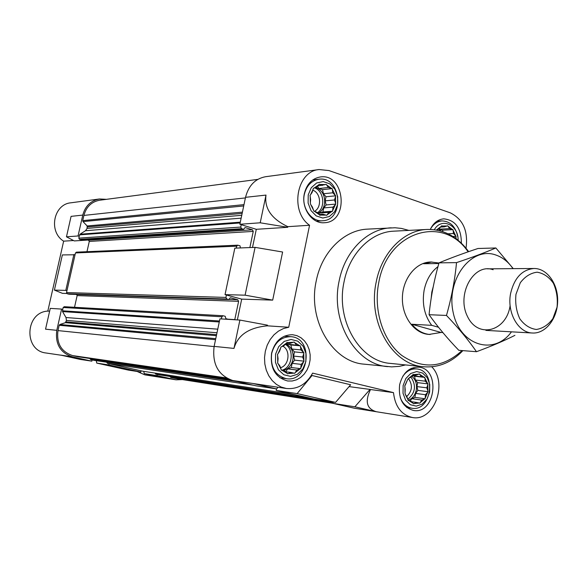 <?xml version="1.0" encoding="UTF-8"?>
<svg xmlns="http://www.w3.org/2000/svg" width="587" height="587" viewBox="0 0 587 587"><rect width="100%" height="100%" fill="white"/><g stroke="black" fill="none" stroke-linecap="round" stroke-linejoin="round"><path stroke-width="0.88" d="M438.973 263.013L430.777 262.007C416.058 262.059 402.77 278.429 402.396 297.543C401.831 316.65 414.305 333.651 429.002 334.429L441.101 332.462L411.861 324.259C416.997 330.525 423.095 333.944 430.154 334.502M405.213 389.775L405.023 393.048L404.913 386.723L405.213 389.775M406.791 396.482L407.943 399.63L405.338 394.398L406.791 396.482C412.323 390.898 412.866 384.925 408.413 378.542M410.856 401.097L413.153 403.284L408.757 400.554L410.856 401.097M416.286 402.396L419.213 403.049L414.239 403.54L416.286 402.396L411.48 401.713M421.627 400.048L424.511 399.028L420.285 402.579L421.627 400.048L411.825 398.698L414.877 397.362L425.127 398.764L425.458 394.713L427.652 392.314L425.282 397.964M426.778 387.816L427.813 384.683L427.916 390.935L426.778 387.816L416.939 386.598L417.695 382.658L427.967 383.883L425.237 381.168L424.951 378.145L427.505 383.355M421.239 376.546L419.815 374.447L424.152 377.221L412.199 375.526M415.831 375.174L413.747 374.587L418.729 374.168L415.831 375.174L412.822 374.836M410.452 377.456L408.383 378.564L412.668 375.042L410.452 377.456M278.069 358.723L277.754 362.208L277.622 355.436L278.069 358.723M279.882 365.921L281.107 369.289L278.113 363.647L279.882 365.921M284.526 370.933L287.05 373.288L282.039 370.294L284.526 370.933M290.726 372.415L293.97 373.141L288.298 373.581L290.726 372.415L285.37 371.74M296.817 370.001L300.008 368.937L295.188 372.657L296.817 370.001L287.806 368.907L291.284 367.535L300.713 368.665L301.175 364.366L303.574 361.819L300.882 367.814M302.665 357.021L303.743 353.668L303.875 360.345L302.665 357.021L293.61 356.074L294.461 351.884L303.919 352.816L300.896 349.896L300.471 346.638L303.391 352.244M296.325 344.877L294.601 342.581L299.553 345.626L287.314 344.07L286.434 343.109M290.154 343.307L287.681 342.617L293.368 342.272L290.154 343.307L286.529 342.991M284.027 345.648L281.569 346.77L286.456 343.087L284.027 345.648M310.611 199.719L310.325 203.021L310.2 196.329L310.611 199.719M312.365 206.976L313.575 210.285L310.677 204.474L312.365 206.976M316.863 212.289L319.335 214.703L314.478 211.349L316.863 212.289M322.879 214.24L326.049 215.106L320.546 215.091L322.879 214.24L319.152 214.526M328.786 212.34L331.904 211.43L327.23 214.725L328.786 212.34L319.533 213.066L322.901 211.988L332.58 211.21L333.012 207.116L335.368 204.68L332.748 210.381M334.458 199.976L335.529 196.645L335.654 203.249L334.458 199.976L325.169 200.849L325.998 196.777L335.698 195.816L332.748 192.8L332.359 189.44L335.192 195.207M328.316 187.48L326.673 184.971L331.472 188.368L328.316 187.48L319.071 188.5L317.266 186.35M322.336 185.448L319.966 184.465L325.469 184.567L317.618 185.984M316.393 187.275L314.03 188.082L318.77 184.824L316.393 187.275M455.541 238.263L455.952 237.097L456.172 238.733M453.428 233.531L453.171 230.412L455.651 235.761L453.428 233.531L448.02 233.773M449.539 228.637L448.182 226.347L452.394 229.429L449.539 228.637L439.56 229.143L439.135 228.607M444.293 226.853L442.29 226.002L447.125 225.988L444.293 226.853L440.58 227.052M439.069 228.681L437.08 229.51L441.241 226.369L439.069 228.681M257.803 179.38L99.739 200.218C91.565 201.723 86.289 206.793 83.912 215.422L82.738 220.631L83.009 221.615L87.155 225.958L87.096 228.402L85.504 230.72L79.964 234.235L79.216 236.297L78.056 235.974L82.767 215.091C85.284 205.949 90.86 200.578 99.511 198.971L106.43 199.338M170.113 376.516L170.817 377.448L176.276 378.63L333.005 403.32M137.109 371.454L144.806 374.844L176.041 379.818L157 375.629L157.257 374.425L158.607 374.719M176.041 379.818L182.454 379.598M141.078 370.823L140.814 372.033L108.8 364.923L109.072 363.698L142.81 371.204M89.796 358.466L90.802 359.633L92.13 359.926L91.858 361.166L72.333 356.83L60.835 355.128L80.059 359.391L91.858 361.166M61.591 309.078L50.262 308.38L45.551 329.175L56.8 330.327L61.591 309.078L62.758 309.364L62.545 311.594L66.001 317.53L66.426 320.414L65.436 322.659L59.837 324.523L59.177 325.279L57.981 330.598C56.359 343.417 61.239 351.745 72.605 355.583L77.653 356.698M56.8 330.327C55.09 343.931 60.263 352.765 72.333 356.83M157 375.629L144.233 373.611L143.756 371.351M175.051 379.635L162.027 377.558L144.233 373.611M140.814 372.033L128.282 370.081L96.745 363.089L96.312 360.675M108.8 364.923L96.745 363.089M88.021 240.046L74.285 240.919L66.463 236.81L78.056 235.974M82.767 215.091L71.086 216.361L66.463 236.81M99.511 198.971L70.932 202.801C53.498 204.181 48.207 231.755 63.653 241.162L47.811 311.095L49.624 311.213M47.811 311.095C25.014 312.24 23.465 350.85 46.138 353.007L61.503 355.282M76.618 252.19L75.466 252.931L75.048 254.78L62.361 254.919L54.4 290.095L62.464 293.346L66.771 293.485M63.653 241.162L73.522 240.523M335.573 402.396L350.637 384.771L312.035 375.511L297.139 393.598L335.573 402.396L314.001 399.028L276.191 390.414L276.499 388.895M376.267 411.7C366.677 408.823 364.754 401.427 370.5 389.533L370.008 389.416L354.864 406.806L376.267 411.7L354.086 408.163L332.998 403.357L333.262 402.036M354.086 408.163L412.243 417.474C433.742 422.097 448.336 383.465 431.746 366.78M252.498 247.465L256.299 229.304L239.856 224.271L260.21 222.796L287.711 227.301L287.843 226.663C271.51 218.936 264.231 208.407 265.999 195.089L260.21 222.796M466.019 248.198C468.316 230.97 463.048 219.171 450.214 212.81L328.962 170.568L319.123 169.54L265.551 176.716C255.242 178.675 248.572 185.543 245.535 197.32L239.856 224.271M237.353 319.908L241.697 299.128L225.034 294.637L245.095 295.173L272.691 300.126L282.611 252.021L255.081 247.362L245.095 295.173M255.081 247.362L234.822 248.154L225.034 294.637M354.864 406.806L332.998 403.357M297.139 393.598L276.191 390.414M267.393 325.829L267.525 325.176L239.9 320.069L233.978 348.414C237.801 335.089 248.939 327.561 267.393 325.829L288.723 327.26L283.433 328.566L278.429 331.134L273.931 334.854L270.145 339.587L267.232 345.119L265.331 351.209L264.517 357.6L264.84 363.999L266.271 370.133L268.758 375.731L272.185 380.545L276.389 384.382L281.195 387.06L286.383 388.499C297.609 389.467 306.363 384.346 312.636 373.127L393.488 392.622C395.132 406.586 401.383 414.877 412.243 417.474M239.9 320.069L219.934 318.836L214.13 346.389C212.046 364.043 218.239 375.409 232.716 380.501L256.042 385.82L276.646 388.917L252.902 383.48L232.716 380.501M286.383 388.499L252.902 383.48M241.697 299.128L272.691 300.126M287.843 226.663L309.562 225.261L288.723 327.26M256.299 229.304L287.711 227.301M319.123 169.54C296.582 171.125 289.567 211.386 309.562 225.261M370.5 389.533L393.488 392.622M311.352 375.423L312.035 375.511M349.067 386.606L370.008 389.416M405.566 364.931L399.292 366.361L391.632 366.882L364.167 364.16C332.491 362.106 307.419 320.069 316.232 280.946C321.823 251.896 344.085 230.001 367.484 229.128L395.051 227.763L401.413 228.416L408.868 230.39M304.36 193.615C306.774 184.017 312.086 178.47 320.282 176.966C345.031 172.952 349.434 222.055 324.472 222.715C312.123 224.073 300.955 208.136 304.36 193.615M271.59 353.176C274.973 341.01 281.973 334.861 292.59 334.715L296.971 335.661L301.006 337.76L304.506 340.9L307.28 344.914L309.188 349.595L310.149 354.702L310.097 359.97L309.055 365.129L307.06 369.927L304.213 374.11L300.661 377.456L296.582 379.796L292.187 381.007L287.703 381C275.376 377.595 270.005 368.32 271.59 353.176M399.637 384.698C402.733 373.002 409.036 367.154 418.56 367.154C440.962 368.482 435.554 414.708 413.439 410.452C402.814 407.297 398.213 398.712 399.637 384.698M430.293 229.414C433.404 222.95 437.895 219.428 443.779 218.841C455.424 220.11 461.287 228.218 461.367 243.15M276.646 388.917L277.989 387.259M241.242 224.689L240.736 227.074L241.573 228.681L243.678 229.29L245.036 227.543L252.425 229.796L253.254 231.395L249.871 247.567M76.339 252.161L237.764 245.183L240.024 245.799L240.377 247.941M237.764 245.183L236.715 246.173L236.312 248.096M226.428 295.019L225.922 297.426L226.773 299.018L228.842 299.553L230.28 297.748L237.779 299.759L238.615 301.336L234.749 319.746M228.629 319.372L225.885 318.668L225.203 316.283L223.045 315.74L221.849 316.775L221.394 318.924M93.957 360.323L92.13 359.926M106.695 362.216L107.384 363.324L109.072 363.698M154.975 373.075L155.65 374.066L157.257 374.425M81.402 239.804L79.502 239.379L78.797 238.139L79.216 236.297M86.142 239.525L88.586 240.2L252.425 229.796M86.979 251.698L89.275 241.433L88.586 240.2M75.048 254.78L66.962 290.697L65.795 290.396L73.896 254.465M69.075 294.197L67.256 293.786L66.544 292.561L66.962 290.697M74.52 307.287L77.139 295.606L76.64 294.461M64.343 306.722L63.183 307.493L62.758 309.364M54.4 290.095L65.795 290.396M434.336 229.722C441.351 217.007 458.535 224.858 458.117 240.252M437.08 229.51L436.412 230.031M442.29 226.002L441.681 225.797L441.241 226.369M448.182 226.347L447.727 225.775L447.125 225.988M453.171 230.412L452.394 229.429M455.952 237.097L455.651 235.761M430.322 229.348C433.199 224.168 437.102 221.358 442.033 220.91C450.383 221.292 455.651 226.648 457.831 236.979M308.219 194.899L311.264 187.715L316.635 182.968L323.232 181.588L329.74 183.812L334.891 189.175L337.679 196.601L337.576 204.65L334.612 211.76L329.344 216.537L322.791 218.026L316.232 215.913L310.985 210.579L308.116 203.065L308.219 194.899M310.494 194.884L313.172 189.131L312.086 192.499L309.995 195.486L310.2 196.329M314.03 188.082L313.341 188.295L313.172 189.131M319.966 184.465L319.269 184.223L318.77 184.824M326.673 184.971L326.159 184.355L325.469 184.567M332.359 189.44L332.161 188.603L331.472 188.368M335.529 196.645L335.698 195.816M335.368 204.68L335.654 203.249M331.904 211.43L332.58 211.21M326.049 215.106L326.739 215.334L327.23 214.725M319.335 214.703L319.856 215.312L320.546 215.091M313.575 210.285L313.774 211.122L314.478 211.349M310.325 203.021L310.677 204.474M304.345 194.363C306.539 185.639 311.374 180.605 318.836 179.248C341.26 175.66 345.259 220.103 322.637 220.756C311.411 222.011 301.256 207.549 304.345 194.363M275.574 354.152L278.715 346.631L284.247 341.385L291.057 339.44L297.77 341.157L303.075 346.161L305.959 353.455L305.856 361.607L302.804 369.047L297.374 374.323L290.616 376.377L283.851 374.77L278.436 369.803L275.479 362.436L275.574 354.152M277.922 353.946L280.681 347.9L279.588 351.29L277.409 354.607L277.622 355.436M281.569 346.77L280.857 347.042L280.681 347.9M287.681 342.617L286.97 342.434L286.456 343.087M294.601 342.581L294.072 342.001L293.368 342.272M300.471 346.638L300.265 345.809L299.553 345.626M303.743 353.668L303.919 352.816M303.574 361.819L303.875 360.345M300.008 368.937L300.713 368.665M293.97 373.141L294.681 373.317L295.188 372.657M287.05 373.288L287.586 373.86L288.298 373.581M281.107 369.289L281.312 370.126L282.039 370.294M277.754 362.208L277.578 363.067L278.113 363.647M271.678 353.433C274.753 342.382 281.122 336.799 290.785 336.689C314.133 337.628 309.43 382.673 286.346 378.681C275.134 375.607 270.24 367.191 271.678 353.433M403.122 385.549L405.881 378.468L410.739 373.479L416.704 371.556L422.589 373.061L427.241 377.668L429.757 384.448L429.655 392.087L426.962 399.094L422.192 404.105L416.264 406.123L410.342 404.722L405.61 400.143L403.027 393.297L403.122 385.549M405.184 385.329L407.605 379.635L404.729 385.945L404.913 386.723M408.383 378.564L407.605 379.635M413.747 374.587L413.123 374.425L412.668 375.042M419.815 374.447L419.345 373.904L418.729 374.168M424.951 378.145L424.152 377.221M427.813 384.683L427.967 383.883M427.652 392.314L427.916 390.935M424.511 399.028L425.127 398.764M419.213 403.049L419.837 403.203L420.285 402.579M413.153 403.284L413.615 403.819L414.239 403.54M407.943 399.63L408.126 400.407L408.757 400.554M405.023 393.048L405.338 394.398M402.77 376.355C406.52 371.035 411.12 368.563 416.557 368.937C436.86 370.17 431.959 412.045 411.905 408.214C406.534 407.217 402.645 403.658 400.246 397.546M452.878 236.458L456.099 236.326M442.906 231.689L442.561 230.155L452.995 229.634M442.561 230.155L439.56 229.143M441.123 231.124L438.445 228.93M437.117 229.488L438.254 230.39M318.697 214.101L319.533 213.066M322.901 211.988L323.738 207.908L333.012 207.116M323.738 207.908L326.152 204.936L335.852 204.078M326.152 204.936L325.169 200.849M325.998 196.777L323.466 193.754L332.748 192.8M323.466 193.754L322.483 189.652L332.161 188.603M322.483 189.652L319.071 188.5M318.015 213.433C321.353 211.643 323.496 208.627 324.45 204.379C325.418 196.073 322.571 190.423 315.909 187.436M285.583 371.769L287.806 368.907M291.284 367.535L292.135 363.338L301.175 364.366M292.135 363.338L294.623 360.139L304.081 361.166M294.623 360.139L293.61 356.074M294.461 351.884L291.856 349.03L300.896 349.896M291.856 349.03L290.836 344.958L300.265 345.809M290.836 344.958L287.314 344.07M283.169 370.588C288.202 369.186 291.438 365.554 292.876 359.706C293.889 352.207 291.519 346.91 285.752 343.799M410.21 400.936L411.825 398.698M414.877 397.362L415.633 393.422L425.458 394.713M415.633 393.422L417.827 390.384L428.092 391.698M417.827 390.384L416.939 386.598M417.695 382.658L415.405 380.024L425.237 381.168M415.405 380.024L414.517 376.223L424.775 377.382M414.517 376.223L412.118 375.614M408.09 400.246C412.338 398.749 415.075 395.33 416.286 390.01C417.166 383.979 415.625 379.349 411.648 376.12M312.805 190.203C320.876 192.822 322.021 207.556 314.449 211.342M314.639 187.869C323.914 190.958 325.741 207.607 317.391 212.824M282.839 346.176C290.8 350.168 289.142 365.54 280.505 367.711M285.245 344.327C294.747 349.448 292.304 367.99 281.804 370.243M410.885 376.957C416.484 385.432 415.457 392.864 407.796 399.263M462.057 350.564C442.936 368.005 422.831 369.619 401.75 355.414C383.062 340.842 373.237 310.34 378.747 282.618C387.508 231.139 443.2 214.468 468.118 251.838M462.886 350.63C451.528 362.502 438.423 367.873 423.579 366.75C392.292 364.901 367.425 322.087 376.172 282.178C381.719 252.513 403.827 230.207 426.954 229.458C443.633 229.143 457.537 236.539 468.653 251.647M423.579 366.75L390.509 363.412C359.824 361.563 335.493 320.333 344.033 281.943C349.448 253.408 371.072 231.916 393.752 231.168L426.954 229.458M387.794 366.64C355.634 364.586 330.143 321.346 339.117 281.092C344.811 251.199 367.447 228.688 391.206 227.807M438.511 327.26L431.709 325.337C424.43 315.446 421.906 303.75 424.13 290.242C426.279 279.926 430.895 272.052 437.983 266.623M438.834 263.526L423.55 263.732L431.937 261.985M442.833 332.572L441.101 332.462M431.709 325.337L411.861 324.259M431.151 298.467L431.827 292.003L433.191 286.889M515.973 294.3L520.302 282.736C525.035 276.506 530.648 272.992 537.134 272.199C543.562 273.271 548.97 276.947 553.365 283.22C556.681 290.602 557.907 298.607 557.041 307.221L552.888 318.594C548.324 324.831 542.814 328.456 536.364 329.468C529.9 328.617 524.382 325.059 519.818 318.792C516.355 311.308 515.07 303.141 515.973 294.3M510.624 293.39C514.337 277.886 522.137 269.587 534.016 268.494C547.121 268.296 558.186 283.932 557.65 301.351C557.327 318.778 545.514 333.856 532.431 333.012C518.123 332.8 506.698 312.409 510.624 293.39M511.46 331.831C494.093 356.001 459.775 345.64 453.164 312.431C445.768 279.449 471.442 245.968 495.868 255.022C502.648 257.363 508.357 261.905 513.009 268.648M510.118 305.548C506.588 331.222 478.178 339.191 467.509 316.518C456.121 294.3 473.797 262.66 493.124 269.727M513.265 268.648L495.861 247.971C484.715 252.711 471.603 257.59 456.525 262.616C454.896 279.94 451.55 297.55 446.48 315.446C458.322 327.847 468.323 339.932 476.483 351.716C491.268 346.264 504.079 340.812 514.916 335.353M456.525 262.616L439.017 262.866C450.662 258.009 463.657 253.217 477.994 248.492L495.861 247.971M446.48 315.446L429.075 314.705C430.763 297.543 434.079 280.263 439.017 262.866M476.483 351.716L458.814 350.307C447.455 338.538 437.55 326.673 429.075 314.705M214.13 346.389L233.978 348.414M245.535 197.32L265.999 195.089M59.177 325.279L215.539 339.697M57.981 330.598L214.086 346.587M72.605 355.583L226.274 377.903M77.521 356.676L227.44 378.556M90.222 359.2L230.331 379.818M90.802 359.633L233.919 380.78M93.839 360.308L237.471 381.587M107.384 363.324L253.291 385.197M142.707 371.189L294.285 394.537M155.65 374.066L309.224 397.942M158.505 374.704L312.519 398.69M170.186 376.803L333.218 402.271M170.817 377.448L333.086 402.924M175.3 378.446L333.012 403.276M83.912 215.422L245.41 197.922M82.738 220.631L243.994 204.636M83.009 221.615L243.715 205.956M87.155 225.958L242.416 212.142M87.426 226.934L242.138 213.448M87.096 228.402L241.749 215.312M85.504 230.72L241.147 218.151M79.964 234.235L240.296 222.172M79.538 234.859L240.134 222.95M78.797 238.139L240.736 227.074M79.502 239.379L241.573 228.681M81.109 239.826L243.502 229.268M89.275 241.433L253.254 231.395M75.466 252.931L236.715 246.173M66.544 292.561L225.922 297.426M67.256 293.786L226.773 299.018M68.884 294.197L228.725 299.539M229.135 299.473L237.779 299.759M77.139 295.606L238.615 301.336M227.895 319.181L234.793 319.607M63.183 307.493L221.849 316.775M62.435 310.817L219.479 320.994M62.545 311.594L219.274 321.962M66.001 317.53L217.755 329.175M66.426 320.414L216.999 332.763M66.096 321.903L216.596 334.671M65.436 322.659L216.383 335.683M59.837 324.523L215.759 338.662M77.587 356.691L227.448 378.564M93.898 360.315L237.508 381.594M142.758 371.197L294.314 394.545M158.556 374.711L312.548 398.698M81.263 239.841L243.678 229.29M68.98 294.204L228.842 299.553M64.174 306.7L223.045 315.74M442.033 220.91L436.948 221.211M318.836 179.248L312.688 179.996M322.637 220.756L316.474 221.182M290.785 336.689L284.328 336.182M286.346 378.681L279.918 377.815M416.557 368.937L411.296 368.387M411.905 408.214L406.659 407.437M534.016 268.494L487.423 268.839M532.431 333.012L485.911 330.386"/></g></svg>
